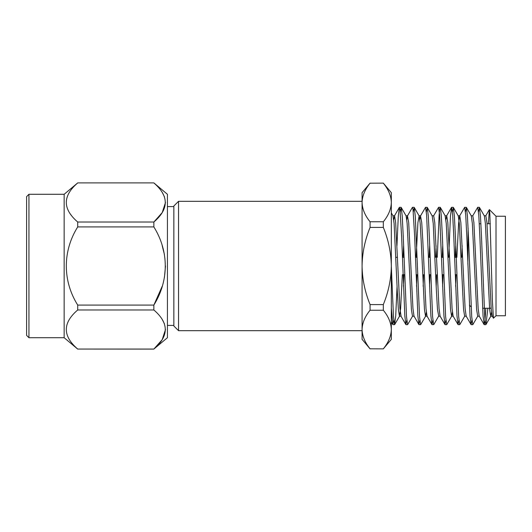 <?xml version="1.0" encoding="UTF-8"?>
<svg xmlns="http://www.w3.org/2000/svg" width="532" height="532" viewBox="0 0 532 532"><rect width="100%" height="100%" fill="white"/><g stroke="black" fill="none" stroke-linecap="round" stroke-linejoin="round"><path stroke-width="0.8" d="M468.107 228.188L467.847 264.238M395.821 257.315L397.451 257.315M402.392 257.315L404.027 257.315M415.432 257.315L417.061 257.315M428.473 257.315L430.102 257.315M441.513 257.315L443.143 257.315M454.554 257.315L456.183 257.315M485.822 308.247L484.984 320.53L484.213 324.68L483.056 315.902L479.864 236.66L478.78 215.194L477.696 207.32L472.675 215.906M471.984 320.084L471.059 324.58L470.022 315.902L466.823 236.66L465.739 215.194L464.655 207.32L459.635 215.906L458.597 223.44L456.882 257.315M462.142 245.711L461.716 257.315M458.95 320.084L458.025 324.58L456.981 315.902L453.789 236.66L452.699 215.194L451.615 207.32L450.458 216.098L448.676 257.315M445.909 320.084L444.985 324.58L443.941 315.902L439.658 215.187L438.574 207.32L433.553 215.906M436.067 245.711L435.635 257.315M432.868 320.084L431.944 324.58L430.9 315.902L426.624 215.187L425.534 207.32L420.519 215.906L419.828 219.723M419.828 320.084L418.903 324.58L417.859 315.902L414.667 236.66L413.012 209.256L412.386 207.42L407.479 215.906L406.794 219.723M406.794 320.084L405.869 324.58L404.825 315.902L401.627 236.66L399.971 209.256L399.346 207.42L398.302 216.098L396.945 245.711M393.753 320.084L392.829 324.58L391.319 308.095M489.4 209.628L496.01 216.245L496.01 315.755L493.457 318.209L492.386 300.819L489.826 213.079L489.327 209.655L488.409 223.753M493.457 318.209L492.233 316.094L491.196 308.56L486.926 222.522L485.842 215.793L484.213 215.793M484.1 324.58L479.192 316.094L478.155 308.56L473.886 222.522L472.802 215.793L471.172 215.793M471.059 324.58L466.152 316.094L465.121 308.56L460.852 222.522L459.761 215.793L458.132 215.793M456.13 274.685L455.625 286.289M458.025 324.58L453.111 316.094L452.08 308.56L447.811 222.522L446.72 215.793L445.909 219.723M443.089 274.685L442.584 286.289M444.985 324.58L440.077 316.094L439.04 308.56L434.77 222.522L433.686 215.793L432.057 215.793M430.049 274.685L429.543 286.289M431.944 324.58L427.036 316.094L425.999 308.56L422.82 240.896L421.73 222.522L420.519 215.906M417.008 274.685L416.509 286.289M418.903 324.58L413.996 316.094L412.958 308.56L408.696 222.522L407.479 215.906M403.968 274.685L403.469 286.289M402.338 274.685L400.623 308.56L399.459 316.208L401.088 316.208L399.924 308.56L395.655 222.522L394.564 215.793L393.753 219.723M491.548 312.277L490.73 316.208L489.646 309.478L485.377 223.44L484.339 215.906L479.432 207.42L478.507 211.916M479.319 316.208L477.689 316.208L476.606 309.478L472.336 223.44L471.299 215.906L466.391 207.42L465.467 211.916M466.285 316.208L464.655 316.208L463.565 309.478L459.296 223.44L458.265 215.906L453.35 207.42L452.426 211.916M455.751 245.711L455.246 257.315M452.426 312.277L451.741 316.094L446.72 324.68L445.636 316.806L442.378 236.66L441.354 216.098L440.316 207.42L439.691 209.256L439.119 215.187L437.264 257.315M453.244 316.208L451.615 316.208L450.524 309.478L446.255 223.44L445.091 215.793L446.72 215.793M442.71 245.711L442.212 257.315M432.057 324.68L433.793 324.58L438.701 316.094L437.49 309.478L436.4 291.104L433.221 223.44L432.183 215.906L427.276 207.42L426.351 211.916M429.67 245.711L429.171 257.315M426.351 312.277L425.667 316.094L420.646 324.68L419.555 316.806L415.279 216.098L414.235 207.42L413.311 211.916M427.163 316.208L425.534 316.208L424.45 309.478L421.191 240.896L420.18 223.44L419.143 215.906L417.926 222.522L416.13 257.315M414.129 316.208L412.493 316.208L411.409 309.478L407.14 223.44L406.102 215.906L401.195 207.42L400.27 211.916M403.595 245.711L403.09 257.315M399.459 316.208L398.368 309.478L397.284 291.104L394.099 223.44L392.935 215.793L394.564 215.793M490.856 316.094L485.949 324.58L487.871 308.247M485.949 324.58L485.324 322.744L484.752 316.813L481.493 236.66L480.476 216.098L479.432 207.42M477.822 316.094L472.802 324.68L471.718 316.813L468.453 236.66L467.435 216.098L466.391 207.42M464.782 316.094L459.761 324.68L458.677 316.813L455.419 236.66L454.394 216.098L453.35 207.42M436.626 274.685L436.193 286.289M433.686 324.68L432.596 316.806L429.337 236.66L428.32 216.098L427.276 207.42M423.585 274.685L423.153 286.289M412.626 316.094L407.605 324.68L406.521 316.806L403.263 236.66L402.239 216.098L401.195 207.42M397.078 286.289L395.722 315.902L394.564 324.68L393.481 316.806L391.319 266.313M496.01 216.245L505.4 216.245L505.4 315.755L496.01 315.755M370.073 310.229L383.326 310.229L383.326 304.583L370.073 304.583L370.073 310.229C364.919 316.553 362.259 322.984 362.079 329.521C362.259 336.051 364.919 342.482 370.073 348.812L383.326 348.872L370.073 348.812M383.326 348.812C388.473 342.482 391.14 336.051 391.319 329.521C391.146 322.977 388.48 316.547 383.326 310.229M383.326 304.583C388.486 291.915 391.153 279.054 391.319 266L391.319 329.607M370.073 227.417C364.919 240.072 362.259 252.933 362.079 266L362.079 202.479C362.259 195.949 364.919 189.518 370.073 183.188L383.326 183.128L370.073 183.188C364.919 189.518 362.259 195.949 362.079 202.479C362.259 209.01 364.919 215.44 370.073 221.771L370.073 227.417L383.326 227.417L383.326 221.771L370.073 221.771M383.326 221.771C388.473 215.447 391.14 209.016 391.319 202.479C391.146 195.936 388.48 189.505 383.326 183.188M370.073 348.872L362.079 339.343L362.079 266C362.259 279.061 364.919 291.922 370.073 304.583M383.326 183.128L391.319 192.657L391.319 266C391.133 252.86 388.466 239.999 383.326 227.417M391.319 329.521L391.319 339.343L383.326 348.872M362.079 202.479L362.079 192.657L370.073 183.128M173.844 325.99L173.844 206.01L178.539 201.315L178.539 330.685L173.844 325.99M167.407 206.582L173.844 206.582M362.079 329.521L362.079 330.685L178.539 330.685M28.947 337.72L28.947 194.28L26.6 196.621L26.6 335.379L28.947 337.72L64.153 337.72L64.153 194.28L77.719 182.895L153.854 182.895L167.42 194.28L167.42 337.72L153.854 349.058C169.083 336.071 169.083 323.044 153.854 309.976L153.854 305.082C169.03 280.723 169.129 251.437 153.854 226.918L77.719 226.918L77.719 222.024L153.854 222.024L153.874 226.951M77.719 182.895L153.854 182.895M165.492 329.521L162.207 339.669L153.854 349.058L77.719 349.058L153.854 349.105M162.2 319.366L164.435 323.808M162.2 245.691L164.435 254.582M165.492 266L164.435 277.411M162.2 286.309L153.854 305.082L77.719 305.082L77.719 309.976L153.854 309.976M162.2 192.325L164.435 196.773M165.492 202.479L162.207 212.627L153.854 222.024C169.083 209.036 169.083 196.009 153.854 182.942M77.719 305.082C62.463 280.816 62.557 251.031 77.719 226.918M77.719 222.024C62.51 208.956 62.51 195.929 77.719 182.942M69.772 213.239L71.554 215.653M77.719 349.058C62.51 335.991 62.51 322.964 77.719 309.976M469.404 305.115L471.119 306.824M403.037 274.685L404.666 274.685M416.077 274.685L417.706 274.685M429.118 274.685L430.747 274.685M442.159 274.685L443.788 274.685M455.193 274.685L456.822 274.685M467.475 254.263L467.847 254.263M482.604 308.247L491.169 308.247M479.299 223.753L480.935 223.753M487.033 223.753L490.338 223.753M451.502 207.42L446.594 215.906M405.869 324.58L400.955 316.094M399.346 207.42L394.438 215.906M392.829 324.58L391.319 321.98M489.327 209.655L485.709 215.906M492.359 316.208L490.73 316.208M440.203 316.208L438.574 316.208M420.646 215.793L419.017 215.793M407.605 215.793L405.976 215.793M445.224 215.906L440.316 207.42M419.143 215.906L414.235 207.42M399.585 316.094L394.678 324.58M393.068 215.906L391.319 212.886M392.935 324.68L394.571 324.68M405.976 324.68L407.612 324.68M419.017 324.68L420.646 324.68M445.098 324.68L446.727 324.68M458.132 324.68L459.761 324.68M471.172 324.68L472.802 324.68M484.213 324.68L485.842 324.68M399.459 207.32L401.081 207.32M412.493 207.32L414.122 207.32M425.534 207.32L427.163 207.32M438.574 207.32L440.203 207.32M451.608 207.32L453.244 207.32M464.649 207.32L466.285 207.32M477.689 207.32L479.319 207.32M167.42 325.418L173.844 325.418M362.079 201.315L178.539 201.315M64.153 337.72L77.719 349.105M28.947 194.28L64.153 194.28"/></g></svg>
